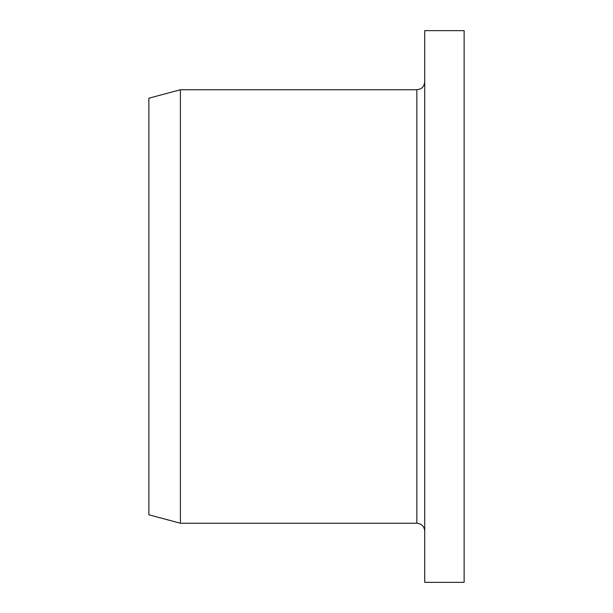 <?xml version="1.0" encoding="UTF-8"?>
<svg xmlns="http://www.w3.org/2000/svg" width="613" height="613" viewBox="0 0 613 613"><rect width="100%" height="100%" fill="white"/><g stroke="black" fill="none" stroke-linecap="round" stroke-linejoin="round"><path stroke-width="0.92" d="M464.125 306.5L464.125 30.65L424.725 30.65L424.725 582.35L464.125 582.35L464.125 306.5M424.725 531.119C424.257 526.337 421.629 523.709 416.84 523.241L180.398 523.241L180.398 89.759L416.84 89.759L420.311 88.954C420.204 89.123 424.219 87.452 424.725 81.881M180.398 523.241L148.875 514.79L148.875 98.21L180.398 89.759M416.84 523.241L416.84 89.759"/></g></svg>
